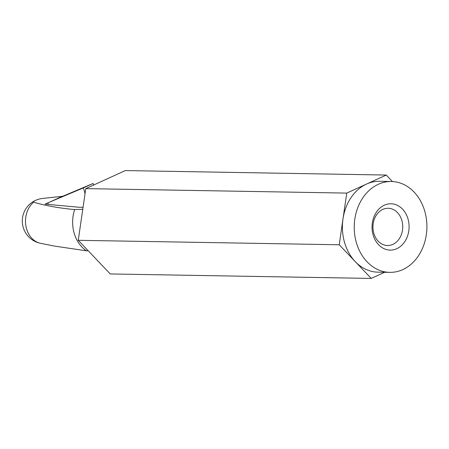 <?xml version="1.0" encoding="UTF-8"?>
<svg xmlns="http://www.w3.org/2000/svg" width="449" height="449" viewBox="0 0 449 449"><rect width="100%" height="100%" fill="white"/><g stroke="black" fill="none" stroke-linecap="round" stroke-linejoin="round"><path stroke-width="0.67" d="M83.071 207.23L79.647 207.309L45.091 204.132L60.677 197.122M82.768 209.301L74.657 209.588C58.555 208.055 44.894 205.586 33.669 202.185A5.815 1.246 -16 0 1 35.69 200.305A5.815 1.246 -16 0 1 41.611 198.559L62.737 196.252M74.657 209.588A32.564 26.042 91 0 0 74.152 233.138A32.564 26.042 91 0 0 86.483 250.828L88.206 250.772M33.669 202.185A22.585 18.061 91 0 0 25.874 225.791A22.585 18.061 91 0 0 40.556 243.296L54.458 246.086L86.483 250.828M392.448 181.542L386.269 175.048L366.513 184.068A45.439 36.341 -89 0 1 379.523 181.301L391.343 181.503A45.439 36.341 91 0 0 354.233 226.313A45.439 36.341 91 0 0 389.788 272.369A45.439 36.341 91 0 0 424.788 211.311A45.439 36.341 91 0 0 391.343 181.503M85.057 193.575L83.43 187.884L47.903 202.847L48.357 204.43M386.269 175.048L125.293 170.575L85.781 188.619L78.261 240.31L110.252 273.952L371.222 278.425L384.67 272.285M93.583 185.055L93.123 183.456L57.601 198.419M83.43 187.884L93.123 183.456M373.119 234.906A23.168 18.527 -89 0 1 393.891 204.115A23.168 18.527 -89 0 1 404.689 241.792A23.168 18.527 -89 0 1 373.119 234.906M339.231 244.778L355.226 261.599A45.439 36.341 -89 0 1 342.991 218.932L339.231 244.778L78.261 240.31M389.788 272.369L377.968 272.167A45.439 36.341 -89 0 1 355.226 261.599L371.222 278.425M342.991 218.932A45.439 36.341 -89 0 1 366.513 184.068L346.757 193.092L342.991 218.932M401.866 220.487A18.622 14.89 91 0 0 388.161 208.269A18.622 14.89 91 0 0 382.823 209.402A18.622 14.89 91 0 0 373.815 233.295A18.622 14.89 91 0 0 387.521 245.513A18.622 14.89 91 0 0 401.866 220.487M85.781 188.619L346.757 193.092M35.69 200.305A22.719 22.719 0 0 0 40.556 243.296"/></g></svg>
